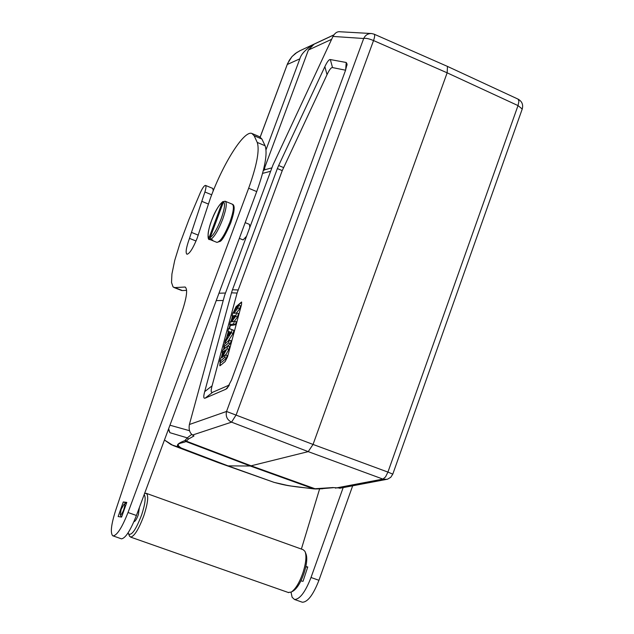 <?xml version="1.0" encoding="UTF-8"?>
<svg xmlns="http://www.w3.org/2000/svg" width="634" height="634" viewBox="0 0 634 634"><rect width="100%" height="100%" fill="white"/><g stroke="black" fill="none" stroke-linecap="round" stroke-linejoin="round"><path stroke-width="0.95" d="M340.609 488.085L332.85 487.562L313.679 488.83L250.272 466.014L308.219 451.63L382.936 479.098L385.535 476.903L387.929 472.092L313.045 444.442L226.536 411.466L189.384 424.503C188.583 429.361 189.645 432.871 192.562 435.035L231.561 422.149C227.162 419.93 225.49 416.372 226.536 411.466L363.694 38.5C365.335 35.1 367.966 33.444 371.595 33.539L374.155 34.181C374.987 34.759 374.781 36.883 373.537 40.552L236.205 414.779L231.561 422.149L308.219 451.63L313.045 444.442L447.144 72.823L447.485 66.419L374.219 34.212M286.901 485.295L274.078 482.379C282.035 484.519 288.09 485.779 292.242 486.175L314.115 488.925M301.38 549.06L319.623 488.869M343.168 487.601L311.017 577.495C305.319 592.037 299.819 599.368 294.501 599.479L292.123 597.283L291.03 592.211M300.92 580.863L303.02 581.323L307.759 566.947L305.842 566.574M301.792 602.031L302.347 602.229C307.72 602.134 313.244 594.827 318.934 580.3L352.67 485.81M189.384 424.503L224.65 295.286L272.953 165.038L332.977 36.431C334.8 33.134 337.019 31.565 339.618 31.716L339.895 31.755M331.63 39.316L308.378 50.046L314.084 44.182C305.905 49.111 301.158 53.993 299.85 58.811L266.034 149.759M308.378 50.046L264.75 167.503L263.918 168.073M271.907 167.852L264.568 169.825L264.75 167.503M283.533 167.542L278.651 165.522L277.367 168.573L232.472 289.762L231.489 292.821L237.084 293.051L282.257 170.609L327.033 74.661C329.355 69.716 331.186 67.355 332.525 67.584L345.578 70.208M278.651 165.522L324.862 66.665L327.033 74.661M228.945 385.773L225.855 389.228L227.138 388.293L231.481 380.075L345.467 70.517L347.083 64.129L346.219 62.489L330.33 59.556C329.006 59.358 327.184 61.72 324.862 66.665M225.855 389.228L205.202 398.12L212.636 392.287C210.916 393.001 210.734 390.853 212.073 385.844L237.084 293.051M212.073 385.844L204.687 391.646C203.34 396.654 203.506 398.81 205.202 398.12M204.687 391.646L231.489 292.821M229.349 385.02L212.636 392.287M220.196 361.721L219.792 365.77L220.244 365.596L225.173 361.531L227.551 356.815L241.562 304.415L241.554 302.022L236.094 306.618L233.589 311.952M232.464 316.128L231.228 320.725M230.11 324.901L229.136 328.515M228.327 331.495L226.473 338.413M225.268 342.867L225.022 343.779M224.079 347.297L223.477 349.548M222.582 352.861L221.464 357.029M219.974 365.755L220.553 361.871M222.217 355.666L222.93 353.019M223.976 349.12L224.428 347.448M229.492 328.642L230.459 325.052M231.846 319.885L232.813 316.287M234.2 311.143L236.45 306.761L241.728 302.172M223.659 347.107L225.395 347.884L230.34 343.723L231.133 340.767L229.302 340.157L228.541 342.986L223.659 347.107L224.42 344.294L229.302 340.157M228.05 341.219L233.082 333.468L233.914 330.362L228.708 328.364L232.099 329.728L231.291 332.755L224.856 342.677L225.672 339.626L227.131 337.407L228.708 331.55L227.915 331.32L228.708 328.364M236.458 312.95L239.692 308.774L240.484 305.81L238.677 305.216L237.916 308.045L233.851 313.299L236.601 312.927L235.697 316.295L231.481 321.937L234.406 321.129L237.488 317.016L238.416 313.561L236.601 312.927M229.69 324.711L231.418 325.472L235.428 324.703L236.22 321.763L234.406 321.129L233.653 323.942L229.69 324.711L230.491 321.731L235.024 315.558L232.052 315.946L232.868 312.911L238.677 305.216M232.052 315.946L234.223 316.651M225.712 354.961L228.811 349.445L229.579 346.568L227.749 345.95L226.996 348.74L222.011 357.631L225.363 354.842L224.65 357.481L219.776 361.531L220.553 358.654L225.419 349.936L222.162 352.67L222.867 350.063L227.749 345.95M219.776 361.531L221.52 362.299L226.457 358.218L227.202 355.46L225.363 354.842M223.548 353.289L222.162 352.67M228.811 349.445L226.996 348.74M226.457 358.218L224.65 357.481M230.34 343.723L228.541 342.986M233.082 333.468L231.291 332.755M225.807 343.121L224.856 342.677M228.676 331.653L227.915 331.32M233.914 330.362L232.099 329.728M230.633 332.121L229.262 331.725L228.145 335.854L230.633 332.121M230.53 332.271L229.262 331.725M239.692 308.774L237.916 308.045M237.488 317.016L235.697 316.295M235.428 324.703L233.653 323.942M192.562 435.035L193.988 435.962L188.488 439.045L187.299 437.872L184.866 440.622C177.068 443.554 175.388 445.845 179.826 447.493L172.979 445.266M179.882 447.525L228.074 465.879L250.272 466.014L185.897 441.526L188.488 439.045M191.714 434.369L187.292 437.872M185.318 440.258L186.412 441.201L251.302 465.887L315.677 488.98L313.679 488.83C301.34 487.078 293.78 487.435 274.118 482.387L218.587 462.757L173.09 445.504L164.452 440.012M300.27 50.569L295.436 53.422L292.06 56.545L289.294 60.278L287.194 64.676M225.482 293.019L218.968 293.225M262.587 173.375L270.647 171.267M243.115 239.914L246.531 236.268M249.788 227.495L249.455 224.381L245.184 222.629M186.602 290.348L182.418 290.57L173.027 286.901L171.529 282.479L171.917 274.046L174.722 260.408L179.874 243.686L189.043 219.269L200.344 192.633C202.571 187.87 204.283 185.461 205.487 185.405C206.28 185.873 206.09 188.068 204.909 191.999L189.241 239.089C186.119 247.894 185.366 252.942 186.975 254.25C189.574 253.774 192.95 248.473 197.103 238.352L210.401 198.18C223.2 163.31 244.05 130.176 251.864 133.441L254.155 135.755L257.23 142.42L265.099 145.757L261.921 139.06L259.575 136.73L252.364 133.655M182.402 290.57L174.073 287.527M173.875 287.464L181.609 290.499M213.238 190.874L212.802 188.433L205.567 185.437M121.078 538.702L121.474 538.845C125.524 538.234 130.509 530.452 136.421 515.49L256.794 191.365C264.941 168.454 267.714 153.254 265.099 145.757M123.281 501.954L118.138 516.536L121.585 517.098L126.776 502.39L123.281 501.954L126.293 503.024M257.23 142.42C259.75 149.886 256.921 165.078 248.734 188.013L128.013 512.51C122.093 527.48 117.132 535.286 113.145 535.92L112.686 535.746C110.221 532.893 111.188 524.532 115.578 510.655L182.489 310.343C186.911 296.561 187.767 288.787 185.049 287.028L174.873 287.59M223.842 201.446L222.328 202.222L209.046 237.782L209.735 239.47L211.645 240.246L211.843 239.715M211.645 240.246L212.755 240.088L210.884 239.327L210.155 237.615L223.461 201.969L224.991 201.192M185.54 287.273L184.803 286.988M174.358 287.582L181.895 290.554M216.226 300.603L223.223 300.5M168.382 429.432L169.888 432.689L168.644 428.735M121.118 509.427L124.074 504.149C125.033 504.046 124.938 505.845 123.765 509.546C122.283 513.421 121.134 515.149 120.309 514.729L121.118 509.427M124.074 504.149L126.594 502.897M133.988 521.719L133.988 521.719C135.24 521.465 136.698 519.087 138.37 514.594L139.393 507.501M144.156 494.663C146.042 497.127 145.218 503.832 141.683 514.768C136.112 529.335 131.761 535.746 128.615 534.002L128.155 532.742M144.528 493.672L146.105 493.268C148.792 495.075 148.063 502.461 143.934 515.426C138.838 529.121 134.392 536.348 130.596 537.101L129.281 535.54M288.256 592.481L291.315 592.053C295.706 588.978 299.66 582.313 303.179 572.05C306.095 562.413 306.682 555.511 304.946 551.334L303.1 549.678L146.43 493.387M293.225 590.967L293.368 590.888C297.394 588.067 301.023 581.964 304.241 572.565C306.911 563.745 307.45 557.421 305.85 553.585L305.374 552.396M332.977 36.431L363.694 38.5C365.731 37.985 369.012 38.666 373.537 40.552L447.144 72.823L518.01 105.585L518.937 101.281L518.097 99.142L447.493 66.419M522.226 109.032L518.01 105.585L387.929 472.092L392.787 474.145L522.226 109.032C523.391 104.65 522.012 101.353 518.089 99.134M386.906 479.359L382.936 479.098L335.394 488.125M322.246 488.632L333.405 487.689M315.677 488.98L322.761 488.743M218.587 462.757L274.118 482.387M311.017 577.495L318.934 580.3M333.801 34.973L314.084 44.182M238.075 289.984L232.472 289.762M277.367 168.573L282.257 170.609M332.525 67.584L330.33 59.556M346.219 62.489L345.641 70.049M181.609 448.27C173.034 442.865 183.052 443.34 185.897 441.526L184.866 440.622M228.034 465.879L274.078 482.379L228.042 465.879L181.57 448.262L228.042 465.879M299.85 58.811L287.25 64.51L260.233 137.031M216.741 242.307L216.931 242.386C220.394 241.752 224.698 235.063 229.833 222.336C233.534 211.78 234.35 205.733 232.29 204.188L225.371 201.327M224.999 201.2L225.189 201.255C227.202 202.785 226.354 208.832 222.645 219.388C218.365 230.213 214.451 236.862 210.884 239.327M209.046 237.782C207.223 236.205 208.047 230.53 211.502 220.767C215.37 210.94 218.976 204.758 222.328 202.222M223.461 201.969C225.395 203.332 224.61 208.99 221.107 218.96C217.137 229.032 213.484 235.246 210.155 237.615M256.715 191.587L248.655 188.235M128.013 512.51L136.421 515.49M211.685 194.797L204.909 191.999M208.293 203.997L201.755 201.303M191.531 232.424L198.299 235.159M196.033 241.015L189.511 238.384M261.921 139.06L254.155 135.755M263.284 170.704L264.568 169.825M169.952 425.216L189.55 430.708M169.888 432.689L187.276 437.864M339.61 488.275L387.548 479.193L390.758 477.291L392.787 474.145M294.501 599.479L302.347 602.229M346.964 65.342L347.06 64.129M227.741 387.604L227.131 388.293M299.105 51.116L333.864 34.87M260.194 137.007L287.622 63.463L292.005 56.553L297.314 52.115M239.335 238.376L243.194 239.953M232.488 204.267C235.182 205.329 234.596 211.518 230.736 222.851C226.037 233.748 222.574 239.898 220.339 241.3L216.931 242.386L211.677 240.254M222.867 201.572C218.389 205.519 214.451 212.295 211.051 221.908C207.477 231.616 207.231 240.777 209.735 239.47M113.145 535.92L121.474 538.845M179.818 447.493L171.156 444.672L164.452 440.028M371.191 33.515L339.61 31.74M120.309 514.729L121.316 517.051M128.615 534.002L129.653 536.388M130.596 537.101L288.708 592.639M293.368 590.888L291.315 592.053M305.81 566.733L307.617 567.382M300.944 580.807L301.348 580.958"/></g></svg>
